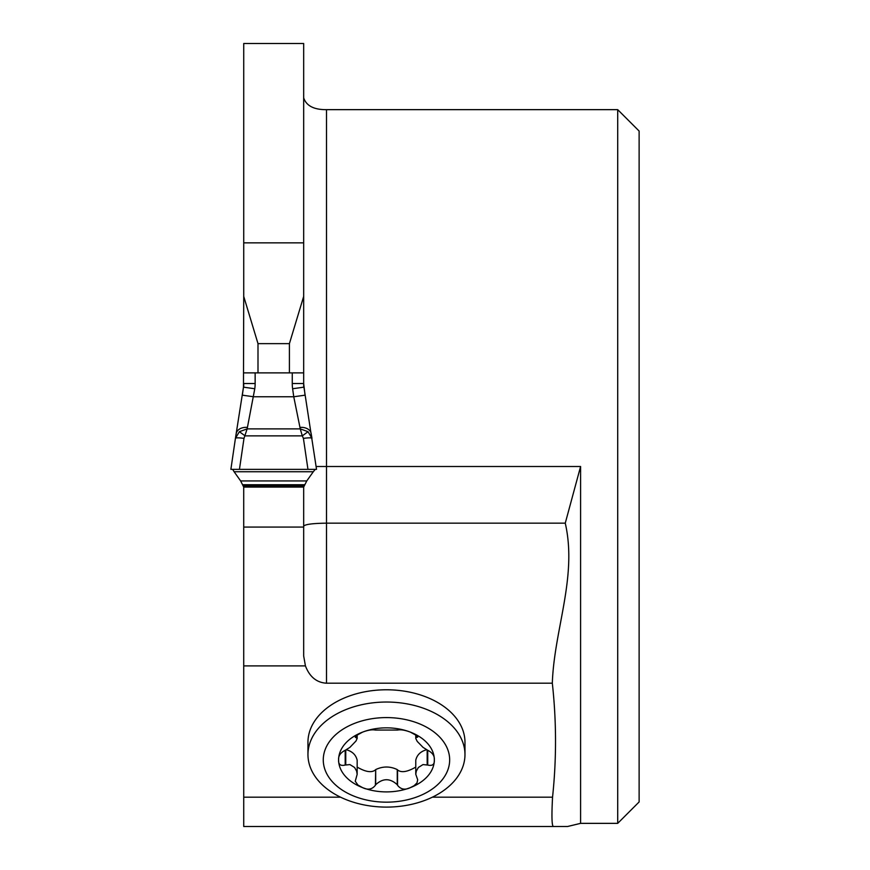 <?xml version="1.0" encoding="UTF-8"?>
<svg xmlns="http://www.w3.org/2000/svg" width="870" height="870" viewBox="0 0 870 870"><rect width="100%" height="100%" fill="white"/><g stroke="black" fill="none" stroke-linecap="round" stroke-linejoin="round"><path stroke-width="1.3" d="M552.319 683.2C554.114 629.652 577.549 576.864 565.261 523.164L580.594 466.505L580.594 823.357L567.577 826.5L553.407 826.5C551.83 826.13 551.536 816.354 552.548 797.17C556.582 759.162 556.506 721.176 552.319 683.2L326.511 683.2C316.658 682.635 309.633 676.86 305.424 665.898L303.673 655.969L303.673 487.069L306.762 480.936L313.298 471.736L234.106 471.736L240.642 480.936L243.72 487.069L243.73 797.17L340.529 797.17M307.958 754.573L307.958 742.306A78.507 52.537 0 0 1 386.465 689.779A78.507 52.537 0 0 1 464.971 742.306L464.971 754.573A78.507 52.537 0 0 1 386.465 807.099A78.507 52.537 0 0 1 307.958 754.573A78.507 52.537 0 0 1 386.465 702.036A78.507 52.537 0 0 1 464.971 754.573M553.407 826.5L243.73 826.5L243.73 797.17M292.255 372.882L303.673 372.882L303.673 383.529L292.255 383.529L292.255 372.882L255.149 372.882L255.149 383.529L243.73 383.529L243.73 387.193M255.149 383.529A35.866 34.256 90 0 1 254.779 388.749L243.469 387.161L243.73 296.42L257.998 343.639L289.405 343.639L303.673 296.42L303.673 43.5L243.73 43.5L243.73 296.42M580.594 823.357L617.711 823.357L617.711 109.653L326.511 109.653C313.972 109.772 306.36 105.835 303.673 97.864M617.711 109.653L639.124 131.055L639.124 801.944L617.711 823.357M580.594 466.505L326.511 466.505L326.511 523.164L565.261 523.164M303.673 372.882L303.673 296.42M254.779 388.749L247.145 428.888L300.259 428.888L293.755 396.763L305.055 395.176L303.673 383.529L303.673 387.193M326.511 683.2L326.511 523.164C312.667 523.348 305.055 524.349 303.673 526.176M289.405 372.882L289.405 343.639M257.998 372.882L257.998 343.639M427.746 765.056C432.477 766.155 434.674 764.425 434.326 759.869A47.861 32.027 0 0 1 410.401 787.611L414.044 785.74L417.002 782.891L417.687 779.759L415.762 774.246L416.295 771.157L418.372 767.471L423.005 764.578L427.746 765.056L427.746 750.288L423.081 747.406L417.23 741.414L415.762 738.434L416.393 735.27M345.194 765.056C340.453 766.155 338.267 764.425 338.604 759.869A47.861 32.027 0 0 0 362.54 787.611A47.861 32.027 0 0 0 410.401 787.611C405.072 790.232 400.787 789.46 397.546 785.284L397.253 784.718C390.064 778.074 382.876 778.074 375.688 784.718L375.383 785.284C372.142 789.46 367.858 790.232 362.54 787.611L357.929 785.044L355.243 781.238L357.168 774.333L356.613 771.07L354.568 767.471L349.925 764.578L345.194 765.056L345.194 750.288L349.86 747.406L355.982 741.022L357.168 738.434L355.243 737.173L355.939 735.781L362.54 732.138C367.869 730.115 372.153 729.419 375.383 730.061L397.546 730.061C400.787 729.419 405.072 730.115 410.401 732.138A47.861 32.027 0 0 1 434.326 759.869C434.674 755.921 432.477 752.724 427.746 750.288M415.762 774.333L415.762 760.25C416.937 754.964 420.536 751.462 426.528 749.744M345.194 750.288C340.464 752.724 338.267 755.921 338.604 759.869A47.861 32.027 0 0 1 362.54 732.138A47.861 32.027 0 0 1 410.401 732.138L417.034 735.803L417.752 737.053L416.393 737.543M416.665 737.445L416.665 735.487M356.276 737.445L356.276 735.487M346.401 749.744C352.404 751.462 355.993 754.964 357.168 760.25L357.168 774.333M375.383 785.284L375.688 769.591C382.876 766.165 390.064 766.165 397.253 769.591L397.546 769.917C401.255 772.941 407.323 771.994 415.762 767.09M357.168 767.09C365.607 771.994 371.675 772.941 375.383 769.917M397.546 785.284L397.546 769.917M386.465 717.587A63.205 42.293 0 0 1 441.199 781.021A63.205 42.293 0 0 1 331.731 781.021A63.205 42.293 0 0 1 386.465 717.587M230.876 469.354L316.528 469.354L230.876 469.354L316.528 469.354L230.876 469.354L235.433 438.328L239.37 431.694L247.145 428.888L243.992 438.371C238.804 437.686 235.955 437.675 235.433 438.328L243.48 387.161L242.338 395.176L253.648 396.763L293.755 396.763L292.624 388.749L303.935 387.161L303.673 383.529M308.034 431.694L300.259 428.888L302.314 435.87L308.034 431.694L311.971 438.328C311.449 437.675 308.6 437.686 303.412 438.371L302.314 435.87L245.09 435.87L239.37 431.694M239.446 469.354L243.992 438.371M307.958 469.354L303.412 438.371M316.528 469.354L303.935 387.161M311.221 434.01L311.971 438.328M232.116 469.354L315.288 469.354L313.298 471.736M234.106 471.736L232.845 469.648M243.73 372.882L255.149 372.882M299.933 427.42A11.419 8.102 -10.5 0 1 311.145 433.467M247.471 427.42A11.419 8.102 -169.5 0 0 236.259 433.467M300.803 372.882L299.715 372.882M247.689 372.882L246.601 372.882M303.684 487.069L243.72 487.069M314.929 469.354L232.79 469.365M243.73 665.898L305.424 665.898M432.412 797.17L552.548 797.17M316.104 466.505L326.511 466.505L326.511 109.653M243.73 242.86L303.673 242.86M243.73 527.068L303.673 527.068M427.17 764.828L427.17 750.049M356.548 737.543L356.548 735.27M345.76 764.828L345.76 750.049M375.688 784.718L375.688 769.591M397.253 784.718L397.253 769.591M292.624 388.749A35.866 34.256 -90 0 1 292.255 383.529M306.762 480.936L240.642 480.936M304.717 484.742L242.676 484.742M304.25 485.754L243.154 485.754M303.815 486.732L243.589 486.732M415.762 734.824L415.762 738.434M357.168 734.824L357.168 738.434M243.73 383.529L243.469 387.161M314.831 469.365L232.573 469.365"/></g></svg>
